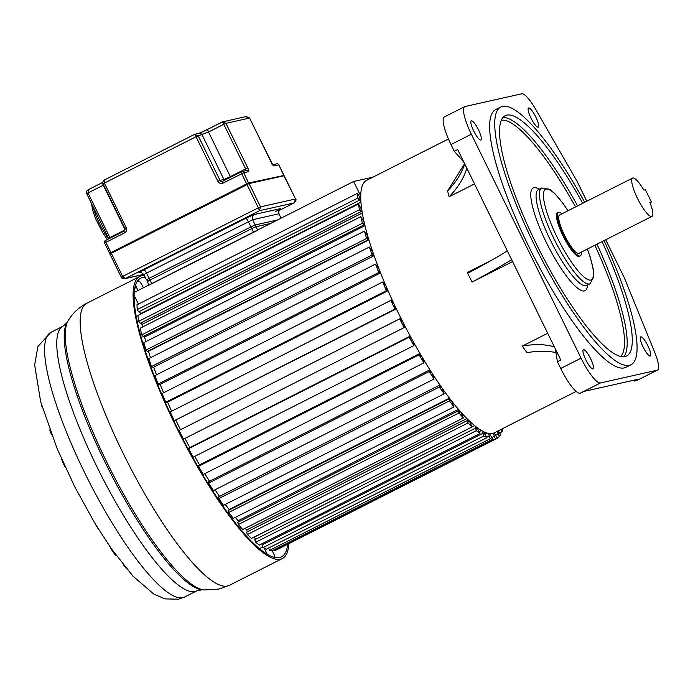 <?xml version="1.0" encoding="UTF-8"?>
<svg xmlns="http://www.w3.org/2000/svg" width="693" height="693" viewBox="0 0 693 693"><rect width="100%" height="100%" fill="white"/><g stroke="black" fill="none" stroke-linecap="round" stroke-linejoin="round"><path stroke-width="1.04" d="M555.388 348.969L557.415 361.755L560.706 368.468A29.262 6.54 63.2 0 0 580.128 393.234L584.182 391.372L637.742 379.34L634.346 381.055L636.798 380.509A26.525 5.925 63.2 0 0 637.118 380.388L657.484 370.097A26.525 5.925 -116.8 0 1 657.163 370.209L600.493 382.934A29.262 6.54 -116.8 0 1 581.072 358.168L471.361 134.225A29.262 6.54 -116.8 0 1 464.726 106.635A29.262 6.54 -116.8 0 1 464.908 106.557L521.751 93.798A26.516 5.925 -116.8 0 1 535.758 109.459L577.026 181.245L586.824 201.23M554.357 346.864A94.958 52.841 -35.7 0 0 522.288 346.102L527.009 352.694A94.958 52.841 144.3 0 1 555.968 352.642M547.695 333.255L522.288 346.102M507.363 250.935A151.143 8.29 -26.1 0 1 469.594 272.358L467.299 272.522L472.072 282.077L512.577 261.59M448.44 138.981L366.632 180.345A141.45 31.601 63.2 0 0 398.7 313.704A141.45 31.601 63.2 0 0 494.282 432.813L576.16 391.406M464.743 163.929A94.958 61.053 -15.7 0 1 447.574 190.922L449.116 196.751L474.523 183.914M447.574 190.922L464.622 163.687M605.708 239.778L624.237 277.59L654.573 351.992A26.525 5.925 -116.8 0 1 657.484 370.097M530.994 118.113A10.733 2.4 63.2 0 0 538.244 127.148A10.733 2.4 63.2 0 0 535.81 117.03A10.733 2.4 63.2 0 0 528.56 107.995A10.733 2.4 63.2 0 0 530.994 118.113M643.104 346.968A10.733 2.4 63.2 0 0 650.355 356.003A10.733 2.4 63.2 0 0 647.92 345.885A10.733 2.4 63.2 0 0 640.67 336.85A10.733 2.4 63.2 0 0 643.104 346.968M585.81 359.823A10.733 2.4 63.2 0 0 593.061 368.858A10.733 2.4 63.2 0 0 590.635 358.74A10.733 2.4 63.2 0 0 583.385 349.705A10.733 2.4 63.2 0 0 585.81 359.823M473.7 130.977A10.733 2.4 63.2 0 0 480.951 140.012A10.733 2.4 63.2 0 0 478.516 129.894A10.733 2.4 63.2 0 0 471.266 120.859A10.733 2.4 63.2 0 0 473.7 130.977M500.762 107.008L495.668 109.589A144.378 32.259 63.2 0 0 528.404 245.703A144.378 32.259 63.2 0 0 625.961 367.273L631.046 364.7A144.378 32.259 -116.8 0 1 533.497 243.13A144.378 32.259 -116.8 0 1 500.762 107.008A144.378 32.259 -116.8 0 1 584.684 202.313M464.726 106.635L444.36 116.935A29.262 6.54 63.2 0 0 450.996 144.525L454.287 151.239L463.946 162.309M449.116 196.751A94.958 61.053 164.3 0 0 466.822 168.191M454.287 151.239L457.675 149.523L560.81 360.039L557.415 361.755M633.774 380.232L634.346 381.055M472.072 282.077A151.143 8.29 153.9 0 0 511.651 259.684M604.053 240.618A144.378 32.259 -116.8 0 1 631.046 364.7M582.718 203.309A134.624 30.076 63.2 0 0 505.162 115.714A134.624 30.076 63.2 0 0 535.689 242.637A134.624 30.076 63.2 0 0 626.645 355.994A134.624 30.076 63.2 0 0 602.087 241.614M558.298 212.379L557.449 212.803A24.385 5.449 63.2 0 0 562.976 235.793A24.385 5.449 63.2 0 0 579.452 256.332L580.301 255.899A24.385 5.449 -116.8 0 1 563.825 235.369A24.385 5.449 -116.8 0 1 558.298 212.379A24.385 5.449 -116.8 0 1 561.928 213.816M581.288 252.122A24.385 5.449 -116.8 0 1 580.301 255.899M632.588 178.092L559.615 214.986A21.466 4.79 63.2 0 0 564.483 235.222A21.466 4.79 63.2 0 0 578.984 253.291L651.957 216.389A21.466 4.79 -116.8 0 1 637.456 198.319A21.466 4.79 -116.8 0 1 632.588 178.092A21.466 4.79 -116.8 0 1 643.84 190.09L645.408 189.743L651.403 201.984L649.982 202.702M651.403 201.984L649.843 202.339A21.466 4.79 -116.8 0 1 651.957 216.389M360.681 195.911L353.621 181.488L372.947 177.148M502.72 428.543L501.992 431.756L500.71 429.556M498.016 430.916L500.779 434.641L499.367 436.642L497.236 431.315M494.066 432.917L497.435 438.21L495.4 439.007L493.243 433.229M489.449 433.532L492.792 439.215L490.168 438.79L488.4 433.368M483.688 431.687L486.936 437.638L483.775 435.992L482.423 431.029M476.897 427.399L479.98 433.506L476.351 430.682L475.398 428.179L476.489 429.028L475.441 426.273M469.196 420.764L472.063 426.905L468.026 422.955L467.238 420.599L468.451 421.777L467.576 419.187M460.741 411.902L463.34 417.966L458.974 412.967L458.359 410.793L459.667 412.292L458.991 409.901M451.697 400.996L453.967 406.86L449.367 400.909L448.943 398.96L450.32 400.745L449.852 398.614M442.238 388.245L444.144 393.797L439.388 387.006L439.163 385.334L440.583 387.37L440.341 385.533M432.553 373.908L434.043 379.036L429.236 371.543L429.21 370.175L430.656 372.418L430.63 370.911M422.825 358.264L422.626 359.407L424.064 361.824L423.882 362.872L419.109 354.816L419.282 353.776L420.72 356.185L420.92 355.041M413.245 341.606L412.829 342.368L414.223 344.906L413.851 345.599L409.199 337.153L409.58 336.451L410.975 338.99L411.391 338.227M404.002 324.272L403.378 324.636L404.703 327.243L404.14 327.581L399.705 318.884L400.277 318.555L401.611 321.162L402.235 320.798M395.279 306.592L394.447 306.557L395.686 309.182L394.932 309.147L390.817 300.39L391.562 300.424L392.801 303.049L393.624 303.092M387.231 288.912L386.226 288.47L387.344 291.069L386.425 290.662L382.692 282.008L383.61 282.406L384.728 285.005L385.732 285.447M380.024 271.578L378.854 270.738L379.842 273.259L378.776 272.488L375.502 264.102L378.716 268.226M373.804 254.92L372.496 253.707L373.319 256.089L372.132 254.981L369.378 247.029L372.704 251.741M368.685 239.276L367.264 237.699L367.914 239.908L366.623 238.47L364.44 231.107L367.818 236.33M364.769 224.93L363.262 223.033L363.73 225.026L362.352 223.293L360.793 216.658L364.146 222.28M362.136 212.179L360.568 209.996L360.836 211.729L359.407 209.736L358.498 203.959L361.763 209.875M360.819 201.273L359.225 198.839L359.303 200.277L357.848 198.059L357.605 193.26L360.724 199.35M353.621 181.488L134.156 292.455M134.035 295.166L138.401 304.088M357.605 193.26L136.98 304.816L137.223 309.615L138.678 311.833L359.303 200.277M139.328 311.495L140.679 313.557A140.471 31.384 63.2 0 0 140.714 314.076A140.471 31.384 -116.8 0 1 140.679 313.557L360.888 202.209M358.498 203.959L137.872 315.514L138.782 321.283L140.211 323.276L360.836 211.729M140.922 322.921L141.978 324.393A140.471 31.384 63.2 0 0 142.446 327.061A140.471 31.384 -116.8 0 1 141.978 324.393L362.274 213.011M360.793 216.658L140.159 328.213L141.727 334.849L143.104 336.573L363.73 225.026M143.893 336.174L144.594 337.058A140.471 31.384 63.2 0 0 145.764 341.675A140.471 31.384 -116.8 0 1 144.594 337.058L364.942 225.649M364.44 231.107L143.815 342.663L145.989 350.026L147.288 351.464L367.914 239.908M148.215 350.996L148.493 351.299A140.471 31.384 63.2 0 0 150.485 357.701A140.471 31.384 -116.8 0 1 148.493 351.299L368.867 239.873M369.378 247.029L148.744 358.576L151.507 366.528L152.694 367.645L373.319 256.089M153.681 367.143A140.471 31.384 63.2 0 0 156.471 374.844A140.471 31.384 -116.8 0 1 153.681 367.143M375.502 264.102L154.868 375.649L158.151 384.043L159.217 384.806L379.842 273.259M160.135 384.338A140.471 31.384 63.2 0 0 163.574 392.792A140.471 31.384 -116.8 0 1 160.135 384.338M382.692 282.008L162.067 393.555L165.8 402.217L166.718 402.616L387.344 291.069M167.593 402.174A140.471 31.384 63.2 0 0 171.647 411.2A140.471 31.384 -116.8 0 1 167.593 402.174M390.817 300.39L170.183 411.937L174.307 420.694L395.686 309.182M175.918 420.304A140.471 31.384 63.2 0 0 180.509 429.677A140.471 31.384 -116.8 0 1 175.918 420.304M400.277 318.555L179.08 430.44L183.506 439.128L404.14 327.581M184.953 438.4A140.471 31.384 63.2 0 0 189.813 447.574A140.471 31.384 -116.8 0 1 184.953 438.4M409.58 336.451L188.955 448.007L188.574 448.7L193.217 457.155L413.851 345.599M194.69 456.41A140.471 31.384 63.2 0 0 199.541 464.873A140.471 31.384 -116.8 0 1 194.69 456.41M419.282 353.776L198.657 465.324L198.484 466.372L203.257 474.419L423.882 362.872M204.781 473.648A140.471 31.384 63.2 0 0 209.511 481.254A140.471 31.384 -116.8 0 1 204.781 473.648M429.21 370.175L208.584 481.722L208.61 483.099L213.418 490.592L434.043 379.036M215.047 489.769A140.471 31.384 63.2 0 0 219.534 496.379A140.471 31.384 -116.8 0 1 215.047 489.769M439.163 385.334L218.529 496.881L218.763 498.562L223.51 505.344L444.144 393.797M449.462 398.103L229.088 509.52A140.471 31.384 -116.8 0 1 225.286 504.452A140.471 31.384 63.2 0 0 229.088 509.52L229.21 510.065M448.943 398.96L228.309 510.516L228.733 512.456L233.342 518.407L453.967 406.86M458.506 409.329L238.167 520.738A140.471 31.384 -116.8 0 1 235.343 517.394A140.471 31.384 63.2 0 0 238.167 520.738L238.505 521.95M458.359 410.793L237.734 522.349L238.349 524.523L242.706 529.521L463.34 417.966M466.969 418.572L246.691 529.954A140.471 31.384 -116.8 0 1 245.079 528.317A140.471 31.384 63.2 0 0 246.691 529.954L247.306 531.791M467.238 420.599L246.604 532.146L247.401 534.511L251.438 538.461L472.063 426.905M474.688 425.667L254.496 536.997A140.471 31.384 -116.8 0 1 254.435 536.945A140.471 31.384 63.2 0 0 254.496 536.997L255.414 539.405M475.398 428.179L254.773 539.726L255.726 542.238L259.355 545.062L479.98 433.506M262.231 543.607L262.664 544.637M482.683 433.394L262.058 544.949L263.149 547.548L266.311 549.185L486.936 437.638M268.503 548.076L269.542 550.337L272.167 550.762L492.792 439.215M274.333 549.67L274.774 550.554L276.81 549.757L497.435 438.21M359.624 197.67L360.681 197.133M357.848 198.059L137.223 309.615M359.407 209.736L138.782 321.283M362.352 223.293L141.727 334.849M366.623 238.47L145.989 350.026M372.132 254.981L151.507 366.528M373.215 255.786L373.977 255.405M378.776 272.488L158.151 384.043M379.469 272.288L380.171 271.933M386.425 290.662L165.8 402.217M386.659 289.483L387.335 289.146M394.932 309.147L174.307 420.694M394.672 307.034L395.331 306.704M402.226 320.781L401.585 321.11M399.705 318.884L179.08 430.44M411.321 338.097L410.663 338.427M409.199 337.153L188.574 448.7M420.772 354.799L420.097 355.137M419.109 354.816L198.484 466.372M430.405 370.564L429.695 370.928M429.236 371.543L208.61 483.099M440.038 385.091L439.267 385.481M439.388 387.006L218.763 498.562M449.367 400.909L228.733 512.456M458.974 412.967L238.349 524.523M468.026 422.955L247.401 534.511M476.351 430.682L255.726 542.238M481.453 430.474L479.253 431.592M483.775 435.992L263.149 547.548M486.98 433.004L484.728 434.147M488.946 436.14L486.772 437.24M490.168 438.79L269.542 550.337M490.358 433.61L489.648 433.965M494.083 436.365L491.978 437.43M495.4 439.007L274.774 550.554M498.397 433.463L495.157 435.109M497.972 434.069L495.313 435.412M499.367 436.642L497.202 437.742M499.384 432.06L498.795 432.363M501.992 431.756L499.809 432.856M137.188 281.393L138.635 281.072A5.856 1.308 -116.8 0 1 142.524 286.018L143.39 287.786M135.499 285.022A5.856 1.308 -116.8 0 0 136.495 287.378L138.028 290.497M134.07 299.142L135.603 298.371M262.881 546.898L259.459 548.631M267.212 554.201L264.232 548.102M275.078 557.458A5.856 1.308 -116.8 0 0 273.648 553.69L272.21 550.744M288.868 543.667A158.039 35.308 -116.8 0 1 282.32 558.558A158.039 35.308 -116.8 0 1 280.431 559.234A158.039 35.308 -116.8 0 1 177.512 429.478A158.039 35.308 -116.8 0 1 139.709 276.498A158.039 35.308 -116.8 0 1 141.597 275.823A158.039 35.308 -116.8 0 1 144.378 275.623M145.235 277.373A156.081 34.867 63.2 0 0 142.455 277.572A156.081 34.867 63.2 0 0 140.584 278.239A156.081 34.867 63.2 0 0 177.928 429.331A156.081 34.867 63.2 0 0 279.582 557.484A156.081 34.867 63.2 0 0 281.445 556.817A156.081 34.867 63.2 0 0 287.725 544.248M123.311 564.795L126.698 568.944M109.737 546.405A12.743 2.85 63.2 0 0 116.381 555.743M95.08 523.605A12.743 2.85 63.2 0 0 98.406 529.045M61.651 459.19A11.608 2.59 63.2 0 0 65.523 467.758M49.775 429.937A12.743 2.85 63.2 0 0 51.611 434.832M41.268 403.941A16.225 3.621 63.2 0 0 42.394 407.822M195.149 134.173L194.568 134.381L196.032 136.729L104.383 183.065L104.608 179.868L194.551 134.39L198.163 135.776L220.019 180.388L223.96 179.504L202.105 134.892A2.928 2.85 -102.7 0 0 198.926 133.325L194.586 134.373M194.568 134.373L104.608 179.868M124.099 231.072L105.475 240.488A1.949 0.433 63.2 0 0 105.449 240.497A1.949 0.433 63.2 0 0 105.89 242.333L124.558 232.891A3.898 3.794 -102.7 0 0 126.351 227.919L125.069 228.829L124.116 231.055A1.949 0.433 -116.8 0 1 124.142 231.046M246.214 116.502L249.627 118.035L225.927 123.345L222.314 121.959L246.214 116.502M245.521 116.745L249.567 118.035L271.422 162.63A3.898 0.875 63.2 0 0 274.012 165.948L278.829 164.865A1.949 1.897 -102.7 0 0 276.706 163.817A1.949 1.949 0 0 1 278.889 164.865L283.861 175.138M198.908 133.325L207.848 129.262A2.928 0.65 63.2 0 1 207.883 129.253L222.314 121.959L223.787 124.298L208.515 132.025L230.371 176.628L245.643 168.91L223.787 124.298L225.927 123.345L247.773 167.949L245.643 168.91A1.949 0.433 63.2 0 1 246.145 170.677M103.664 185.031L88.02 192.949L109.875 237.56L108.628 238.245M108.784 238.808L86.703 193.702L88.02 192.949L88.236 189.743L102.599 182.484A2.928 0.65 -116.8 0 1 102.659 182.45A8.784 0.485 -26.1 0 0 102.798 182.38L102.625 182.467A2.928 0.65 -116.8 0 0 103.292 185.222L125.095 229.738M86.755 193.702L86.703 193.702C86.149 192.091 86.634 190.783 88.15 189.778L88.236 189.743M124.558 232.891A1.949 0.433 -116.8 0 1 124.116 231.055L105.449 240.497A1.949 1.949 0 0 0 104.582 243.096L105.89 242.333L110.906 252.564L246.673 183.922L241.666 173.683A1.949 0.433 -116.8 0 1 241.225 171.847L222.574 181.28A1.949 0.433 63.2 0 0 222.548 181.289L222.15 181.436A1.949 1.897 -102.7 0 1 220.019 180.388L217.879 181.332L196.032 136.729L208.515 132.025A2.928 0.65 63.2 0 1 207.848 129.262L222.903 121.734M294.248 202.841L295.547 198.978L284.147 175.71L249.116 183.576L109.944 253.941M156.046 263.262L159.321 261.72M156.081 263.314L159.312 261.694M160.585 261.174L164.397 259.243L160.317 261.174M166.459 258.238L169.603 256.765L166.727 257.883M166.493 258.298L168.659 256.999M166.692 257.857L168.65 256.973M170.409 255.986L171.717 255.691L170.409 255.986M171.968 255.241L175.857 253.447M172.037 255.379L175.866 253.508M177.919 252.443L180.102 251.187M177.945 252.503L180.111 251.212M202.053 240.228L204.885 238.851M202.07 240.254L204.894 238.912M206.956 237.699L209.719 236.304L206.938 237.664M278.907 210.603L294.066 202.936L259.468 210.707L258.376 207.805L260.507 206.843L259.468 210.707L125.398 278.499L121.292 277.209L122.609 276.446L125.398 278.499L124.705 278.733M270.703 223.415L256.046 226.706L251.776 228.621L149.948 280.102L147.314 281.627L148.96 284.97M149.03 285.118L257.761 230.206M163.799 259.425L162.361 260.412M162.327 260.395L161.339 260.88M161.356 260.819L163.843 259.511M172.349 255.163L175.364 253.742L172.349 255.163M490.904 260.594L467.299 272.522M471.361 134.225L450.996 144.525M560.706 368.468L581.072 358.168M600.493 382.934L580.128 393.234M636.798 380.509L657.163 370.209M596.994 244.187A134.624 30.076 -116.8 0 1 623.83 356.739M502.893 117.541A134.624 30.076 -116.8 0 1 577.624 205.882M501.273 120.244A132.675 29.643 -116.8 0 1 575.536 206.938M594.906 245.244A132.675 29.643 -116.8 0 1 620.694 356.445M539.059 189.31A57.554 12.855 63.2 0 0 546.197 242.186A57.554 12.855 63.2 0 0 587.482 285.066M538.296 189.691A53.656 11.989 63.2 0 0 550.467 240.272A53.656 11.989 63.2 0 0 586.72 285.455L590.115 283.74A53.656 11.989 -116.8 0 1 553.863 238.557A53.656 11.989 -116.8 0 1 541.692 187.976L538.106 189.795M587.3 249.09A50.728 11.331 -116.8 0 1 588.175 279.712A50.728 11.331 -116.8 0 1 557.059 237.127A50.728 11.331 -116.8 0 1 544.057 191.086A50.728 11.331 -116.8 0 1 567.931 210.785M136.495 287.378L134.676 288.297M184.572 597.028L178.508 599.202L164.977 598.891L153.768 594.057L132.969 576.117L111.521 548.977L94.872 523.258L74.948 487.205L57.129 448.657L40.679 401.81L34.65 364.873L37.916 346.491L50.78 332.415A148.259 33.125 63.2 0 0 86.244 475.935A148.259 33.125 63.2 0 0 182.796 597.661A148.259 33.125 63.2 0 0 183.03 597.609A148.259 33.125 63.2 0 0 184.572 597.028L196.751 590.869A148.259 33.125 -116.8 0 1 194.984 591.501A148.259 33.125 -116.8 0 1 194.828 591.536A148.259 33.125 -116.8 0 1 98.267 469.464A148.259 33.125 -116.8 0 1 62.959 326.256L66.97 322.678A151.135 33.766 63.2 0 0 108.593 469.317A151.135 33.766 63.2 0 0 202.009 589.76L204.106 589.96A152.278 34.018 -116.8 0 1 109.988 468.607A152.278 34.018 -116.8 0 1 68.053 320.868C72.41 313.418 78.655 307.545 86.781 303.257A158.039 35.308 63.2 0 0 124.584 456.245A158.039 35.308 63.2 0 0 227.512 585.992A158.039 35.308 63.2 0 0 227.668 585.957A158.039 35.308 63.2 0 0 229.392 585.316L282.32 558.558M217.879 181.332A3.898 3.794 -102.7 0 0 222.999 183.125L243.797 172.73L248.683 183.359L110.118 253.421M126.351 227.919L104.383 183.065L103.127 183.827M125.442 228.101L126.239 227.676M109.65 253.326L104.634 243.096M284.165 175.753L248.683 183.368L109.589 253.326L111.097 252.815L122.609 276.446L258.376 207.805L246.673 183.922L248.813 182.961L283.809 175.476L278.855 164.908M241.242 171.838A1.949 1.897 77.3 0 1 243.797 172.73L248.614 171.647A1.949 1.897 -102.6 0 0 246.491 170.599L241.675 171.682A1.949 1.949 0 0 0 241.225 171.847A1.949 0.433 -116.8 0 1 241.242 171.838M222.15 181.436A1.949 1.897 -102.7 0 0 222.531 181.297A1.949 0.433 63.2 0 0 222.999 183.125M248.614 171.647A3.898 0.875 63.2 0 0 247.773 167.949M207.822 129.279A8.784 0.485 -26.1 0 1 199.099 133.29M110.126 238.132A1.949 0.433 63.2 0 0 109.875 237.56L125.069 229.877M283.636 175.528L248.683 183.359M271.89 164.899A1.949 1.897 77.3 0 1 274.012 165.948M249.593 118.079L272.808 164.951M93.208 206.982A26.343 5.882 63.2 0 0 108.584 238.912M224.601 180.249A1.949 1.897 77.3 0 1 223.96 179.504L230.371 176.628A1.949 0.433 -116.8 0 1 230.622 177.209M278.907 210.611L294.153 202.902C295.98 200.84 296.465 199.532 295.599 198.978L260.507 206.843L249.116 183.576L246.89 184.165L111.114 252.815L109.892 253.941L121.292 277.209C121.214 278.04 122.349 278.551 124.705 278.742L143.797 274.454M283.723 175.502L295.564 199.021M125.398 278.499L143.754 274.376M140.575 272.462L138.895 272.843L143.927 269.802L245.755 218.321L254.296 214.492L280.57 208.593L275.537 211.634M254.296 214.492A3.898 3.794 -102.7 0 0 252.616 219.707L146.518 273.103L149.09 278.352L250.918 226.871L248.345 221.621A3.898 0.875 63.2 0 0 245.755 218.321M143.927 269.802A3.898 0.875 -116.8 0 1 146.518 273.103L143.893 274.627C141.381 272.332 140.003 271.639 139.752 272.531A3.898 3.794 -102.7 0 0 138.895 272.843M252.053 228.473A1.949 0.433 -116.8 0 1 250.918 226.871L255.189 224.956A1.949 1.897 77.3 0 1 254.894 227.139M148.692 280.916L146.457 279.877L149.09 278.352A1.949 0.433 63.2 0 0 150.225 279.963M149.948 280.102L151.663 283.602M253.491 232.12L251.776 228.621M256.046 226.706L257.657 230.007M281.037 218.191L278.889 213.808L252.616 219.707L255.189 224.956L277.607 219.924M281.124 218.139L278.889 213.808A3.898 3.794 77.3 0 1 280.57 208.593M587.378 249.047L590.245 257.172L593.381 269.75L593.814 276.559L590.115 283.74M541.692 187.976L549.662 189.25L554.703 193.442L562.976 203.352L568.009 210.741M229.392 585.316L218.919 589.076L204.106 589.96M66.97 322.678L68.053 320.868M86.781 303.257L139.709 276.498M196.751 590.869L202.009 589.76M50.78 332.415L62.959 326.256M104.522 179.903C103.006 180.908 102.521 182.216 103.075 183.827L125.069 228.829M222.548 181.289L241.225 171.847M88.15 189.778L102.625 182.467M272.73 164.709L276.706 163.817M107.32 239.553L102.685 232.657L95.651 218.763L92.689 210.386L91.528 203.551M279.002 213.808C278.707 210.438 279.028 208.905 279.946 209.208L279.348 209.581M146.457 279.877L143.893 274.627"/></g></svg>
